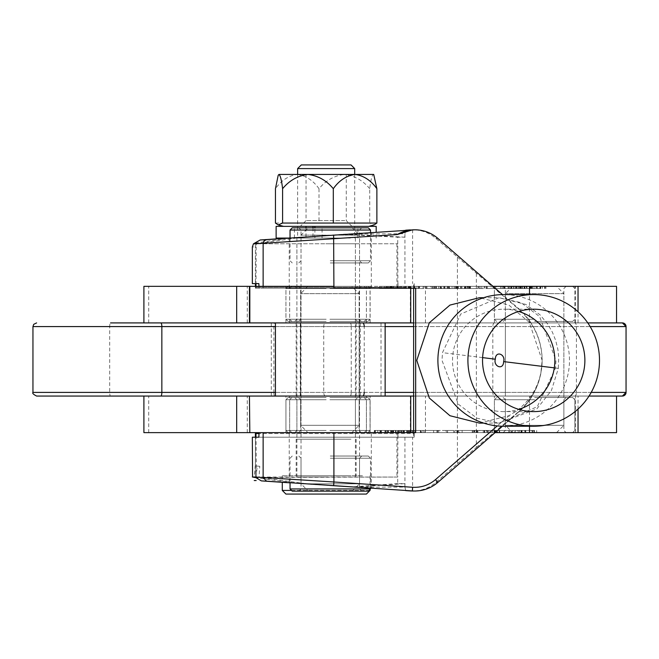 <?xml version="1.0" encoding="UTF-8"?>
<svg xmlns="http://www.w3.org/2000/svg" width="659" height="659" viewBox="0 0 659 659"><rect width="100%" height="100%" fill="white"/><g stroke="black" fill="none" stroke-linecap="round" stroke-linejoin="round"><path stroke-width="0.49" stroke-dasharray="3.29 2.47" d="M285.932 432.634L366.388 432.634L285.932 432.634L285.932 396.059L366.388 396.059L285.932 396.059M366.388 432.634L366.388 396.059M143.901 432.634L616.544 432.634M143.901 396.059L616.544 396.059L143.901 396.059M574.846 432.634L494.39 432.634L520.569 432.634L520.569 430.442L521.096 430.442L521.096 432.634L574.846 432.634L574.846 396.059L494.39 396.059L574.846 396.059M494.39 432.634L494.39 396.059M495.346 432.634L514.407 432.634L492.364 432.634L492.364 430.442L495.346 430.442L495.346 432.634M497.133 430.442L517.299 430.442L517.299 432.634L514.407 432.634L514.407 430.442L497.133 430.442L497.133 432.634M457.791 432.634L476.861 432.634L454.809 432.634L454.809 430.442L457.791 430.442L457.791 432.634M459.578 430.442L479.744 430.442L479.744 432.634L476.861 432.634L476.861 430.442L459.578 430.442L459.578 432.634M436.81 432.634L420.549 432.634L436.81 432.634L436.81 430.442L437.691 430.442L437.691 432.634M406.537 430.442L374.279 430.442L395.482 430.442L384.947 430.442L391.545 430.442L391.545 432.634L392.138 432.634L390.976 432.634L410.022 432.634L374.279 432.634L395.482 432.634L384.947 432.634L391.545 432.634L390.976 432.634L390.976 430.442L406.537 430.442L406.537 432.634M403.555 432.634L403.992 432.634L403.992 430.442L403.555 430.442L403.555 432.634M392.888 432.634L393.324 432.634L393.324 430.442L392.888 430.442L392.888 432.634M380.844 432.634L380.317 432.634L380.317 430.442L380.844 430.442L380.844 432.634M495.074 432.634L249.431 432.634L414.231 432.634L414.231 433.548L259.012 433.548L397.904 433.548L397.904 432.634L397.707 477.042L259.028 477.421L254.456 477.075L256.409 477.075L256.005 432.634L397.904 432.634M411.134 430.442L398.86 430.442L423.029 430.442L407.493 430.442L420.36 430.442L420.36 432.634L421.117 432.634L397.501 432.634L397.501 430.442L398.86 430.442L398.86 432.634L424.726 432.634L424.726 430.442L423.029 430.442L423.029 432.634L407.493 432.634L421.117 432.634L421.117 430.442L411.134 430.442L411.134 432.634M406.685 432.634L407.237 432.634L407.237 430.442L406.685 430.442L406.685 432.634M399.066 432.634L400.548 432.634L400.548 430.442L399.066 430.442L399.066 432.634M433.663 432.634L457.058 432.634L433.663 432.634L433.663 430.442L446.86 430.442L446.86 432.634M456.992 432.634L457.058 430.442L453.713 430.442L453.713 432.634L453.713 430.442L457.058 430.442L456.992 432.634M486.968 432.634L499.176 432.634L499.176 430.442L497.57 430.442L497.57 432.634L472.552 432.634L486.968 432.634L486.968 430.442L488.731 430.442L488.723 432.634L488.731 430.442L493.995 430.442L493.995 432.634M487.594 430.442L497.57 430.442L484.826 430.442L484.826 432.634L484.76 430.442L487.594 430.442L487.594 432.634M493.995 430.442L497.026 430.442L497.026 432.634L494.843 432.634L494.843 430.442L483.854 430.442L483.854 432.634M483.854 430.442L486.424 430.442L486.424 432.634L484.686 432.634L484.686 430.442L476.226 430.442L476.226 432.634M476.226 430.442L474.159 430.442L474.159 432.634L474.661 432.634L474.661 430.442L476.968 430.442L476.968 432.634L476.844 430.442L473.632 430.442L473.632 432.634M521.096 432.634L520.569 432.634M518.229 432.634L536.673 432.634L536.673 430.442L533.889 430.442L533.889 432.634L518.221 432.634L518.221 430.442L521.846 430.442L521.846 432.634M521.846 430.442L533.889 430.442L522.076 430.442L522.076 432.634L522.15 430.442L524.721 430.442L524.721 432.634L525.767 432.634L524.721 432.634M524.721 430.442L532.101 430.442L532.101 432.634L531.689 430.442L522.455 430.442L522.455 432.634M522.455 430.442L519.556 430.442L519.556 432.634L519.646 430.442L508.756 430.442L508.756 432.634M408.712 430.442L408.712 432.634M409.437 430.442L409.437 432.634M410.022 430.442L410.022 432.634M403.423 430.442L403.423 432.634M402.838 430.442L402.838 432.634M396.075 430.442L396.075 432.634M387.945 430.442L387.945 432.634M395.87 430.442L395.87 432.634M398.052 430.442L398.052 432.634M398.769 430.442L398.769 432.634M399.362 430.442L399.362 432.634M392.756 430.442L392.756 432.634M392.171 430.442L392.171 432.634M377.772 430.442L377.772 432.634M375.49 430.442L375.49 432.634M374.864 430.442L374.864 432.634M374.279 430.442L374.279 432.634M380.886 430.442L380.886 432.634M381.47 430.442L381.47 432.634M387.36 430.442L387.36 432.634M395.482 430.442L395.482 432.634M386.158 430.442L386.158 432.634M385.531 430.442L385.531 432.634M384.947 430.442L384.947 432.634M392.138 430.442L391.512 430.442L392.138 430.442L392.138 432.634M391.512 430.442L390.976 430.442L391.512 430.442L391.512 432.634M401.191 430.442L401.191 432.634M412.476 430.442L412.476 432.634M411.966 430.442L411.966 432.634M401.669 430.442L401.669 432.634M410.812 430.442L410.812 432.634M420.804 430.442L420.804 432.634M415.162 430.442L415.162 432.634M414.107 430.442L414.107 432.634M407.493 430.442L407.493 432.634M408.168 430.442L408.168 432.634M420.36 430.442L421.117 430.442L420.36 430.442M437.691 430.442L421.43 430.442L421.43 432.634M421.43 430.442L420.549 430.442L420.549 432.634M420.549 430.442L436.81 430.442M446.86 430.442L447.618 430.442L447.618 432.634M447.618 430.442L453.713 430.442L446.102 430.442L446.102 432.634M446.102 430.442L438.754 430.442L438.754 432.634M438.754 430.442L436.991 430.442L437.873 430.442L437.873 432.634M437.873 430.442L436.942 430.442L436.942 432.634M436.942 430.442L433.663 430.442M474.818 430.442L474.818 432.634M476.276 430.442L477.907 430.442L477.907 432.634L456.86 432.634L456.86 430.442L476.276 430.442L458.392 430.442L458.392 432.634L476.276 432.634L476.276 430.442M472.281 430.442L472.281 432.634M462.124 430.442L462.124 432.634M487.059 430.442L487.059 432.634M494.901 430.442L494.901 432.634M483.269 430.442L483.269 432.634M473.632 430.442L476.177 430.442L476.177 432.634M476.177 430.442L486.968 430.442M512.372 430.442L512.372 432.634M513.831 430.442L515.453 430.442L515.453 432.634L494.407 432.634L494.407 430.442L513.831 430.442L495.939 430.442L495.939 432.634L513.831 432.634L513.831 430.442M509.827 430.442L509.827 432.634M499.67 430.442L499.67 432.634M532.752 430.442L532.752 432.634M525.767 430.442L525.767 432.634M508.756 430.442L520.569 430.442M521.096 430.442L521.969 430.442L521.969 432.634M521.969 430.442L511.227 430.442L511.227 432.634M511.227 430.442L518.229 430.442M403.967 288.543L381.001 288.543L403.967 288.543L403.967 286.344L381.001 286.344L403.967 286.344M381.001 288.543L381.001 286.344M379.353 288.543L405.606 288.543L379.353 288.543L379.353 286.344L405.606 286.344L379.353 286.344M405.606 288.543L405.606 286.344M285.932 322.918L366.388 322.918L285.932 322.918L285.932 286.344L366.388 286.344L285.932 286.344M366.388 322.918L366.388 286.344M494.39 322.918L574.846 322.918L494.39 322.918L494.39 286.344L574.846 286.344L494.39 286.344M574.846 322.918L574.846 286.344M143.901 322.918L587.795 322.918M143.901 286.344L616.544 286.344M424.058 288.543L404.956 288.543L433.779 288.543L413.49 288.543L431.909 288.543L431.909 286.344L404.956 286.344L433.779 286.344L413.49 286.344L432.675 286.344L432.675 288.543L424.058 288.543L424.058 286.344M409.231 286.344L409.19 288.543L409.231 286.344M433.754 286.344L433.779 288.543L433.754 286.344M418.976 286.344L419.009 288.543L418.976 286.344M438.589 286.344L470.493 286.344L435.146 286.344L438.589 286.344L438.589 288.543L456.489 288.543L456.489 286.344L456.448 288.543L455.871 288.543L455.871 286.344L455.871 288.543L456.679 288.543L456.679 286.344M456.679 288.543L465.023 288.543L465.023 286.344L464.982 288.543L464.406 288.543L464.406 286.344M464.406 288.543L449.15 288.543L449.15 286.344L449.273 288.543L449.776 288.543L449.776 286.344M449.776 288.543L440.607 288.543L440.607 286.344L440.739 288.543L441.242 288.543L441.242 286.344M486.515 286.344L484.513 286.344L484.513 288.543L486.515 288.543L486.515 286.344L510.733 286.344L510.733 288.543L508.863 288.543L508.863 286.344L486.515 286.344M514.045 286.344L545.957 286.344L510.61 286.344L514.045 286.344L514.045 288.543L531.953 288.543L531.953 286.344L531.912 288.543L531.327 288.543L531.327 286.344L531.327 288.543L532.143 288.543L532.143 286.344M532.143 288.543L540.487 288.543L540.487 286.344L540.438 288.543L539.861 288.543L539.861 286.344M539.861 288.543L524.613 288.543L524.613 286.344L524.737 288.543L525.231 288.543L525.231 286.344M525.231 288.543L516.063 288.543L515.832 286.344L521.87 286.344L513.6 286.344L530.866 286.344L500.527 286.344L516.186 286.344L516.178 288.543L516.203 286.344L516.186 288.543L516.705 288.543L516.705 286.344L516.689 288.543L515.89 288.543L515.89 286.344M493.006 286.344L333.907 286.344M525.898 288.543L500.527 288.543L526.772 288.543L526.772 286.344L526.261 286.344L526.261 288.543L525.898 286.344M468.78 286.344L452.066 286.344L484.167 286.344L468.78 286.344L468.78 288.543L467.396 288.543L468.5 288.543L468.5 286.344L467.791 286.344L467.791 288.543L456.901 288.543L456.901 286.344M456.901 288.543L484.167 288.543L477.964 288.543L477.964 286.344L477.89 288.543L468.78 288.543M426.151 286.344L424.141 286.344L424.141 288.543L426.151 288.543L426.151 286.344L450.369 286.344L450.369 288.543L448.499 288.543L448.499 286.344L426.151 286.344M410.73 322.918L249.819 322.918M537.423 288.543L537.423 286.344M536.615 288.543L536.615 286.344M536.039 288.543L536.039 286.344M533.988 288.543L533.988 286.344M524.828 288.543L524.828 286.344M540.677 288.543L540.677 286.344M545.957 288.543L545.957 286.344M545.15 288.543L545.15 286.344M544.565 288.543L544.565 286.344M542.514 288.543L542.514 286.344M524.424 288.543L524.424 286.344M519.135 288.543L519.135 286.344M519.951 288.543L519.951 286.344M520.453 288.543L520.453 286.344M522.571 288.543L522.571 286.344M530.52 288.543L530.52 286.344M524.012 288.543L524.012 286.344M515.89 288.543L510.61 288.543L510.61 286.344M510.61 288.543L511.417 288.543L511.417 286.344M511.417 288.543L511.919 288.543L511.919 286.344M511.919 288.543L514.045 288.543M517.974 288.543L517.974 286.344M513.6 288.543L513.6 286.344M518.979 288.543L518.979 286.344M524.762 288.543L524.762 286.344M526.714 288.543L526.714 286.344M530.866 288.543L530.866 286.344M530.05 288.543L530.05 286.344M529.696 288.543L529.696 286.344M527.019 288.543L527.019 286.344M503.254 288.543L503.254 286.344M500.527 288.543L500.527 286.344M515.832 288.543L515.832 286.344M516.648 288.543L516.648 286.344M521.87 288.543L521.87 286.344M521.055 288.543L521.055 286.344M520.585 288.543L520.585 286.344M512.916 288.543L504.786 288.543L517.916 288.543L512.916 288.543L512.916 286.344L504.786 286.344L512.916 286.344M504.786 288.543L504.786 286.344M517.916 288.543L517.916 286.344M505.041 288.543L505.041 286.344M491.128 288.543L508.863 288.543L486.515 288.543L491.128 288.543L491.128 286.344M504.127 288.543L504.127 286.344M493.097 288.543L509.234 288.543L493.097 288.543L493.097 286.344L485.938 286.344L509.234 286.344L493.097 286.344M487.331 288.543L487.331 286.344M508.056 288.543L508.056 286.344M468.5 288.543L467.791 288.543L468.5 288.543M454.026 288.543L454.026 286.344M452.066 288.543L452.066 286.344M457.313 288.543L457.313 286.344M457.807 288.543L457.807 286.344M465.872 288.543L465.872 286.344M465.732 288.543L465.732 286.344M467.116 288.543L467.116 286.344M478.813 288.543L478.813 286.344M481.811 288.543L481.811 286.344M484.167 288.543L484.167 286.344M478.936 288.543L478.936 286.344M456.489 288.543L456.489 286.344M461.967 288.543L461.967 286.344M461.152 288.543L461.152 286.344M460.575 288.543L460.575 286.344M458.524 288.543L458.524 286.344M449.364 288.543L449.364 286.344M465.213 288.543L465.213 286.344M470.493 288.543L470.493 286.344M469.686 288.543L469.686 286.344M469.109 288.543L469.109 286.344M467.058 288.543L467.058 286.344M448.96 288.543L448.96 286.344M443.68 288.543L443.68 286.344M444.487 288.543L444.487 286.344M444.99 288.543L444.99 286.344M447.107 288.543L447.107 286.344M455.056 288.543L455.056 286.344M448.557 288.543L448.557 286.344M441.242 288.543L440.426 288.543L440.426 286.344M440.426 288.543L435.146 288.543L435.146 286.344M435.146 288.543L435.953 288.543L435.953 286.344M435.953 288.543L436.456 288.543L436.456 286.344M436.456 288.543L438.589 288.543M430.755 288.543L448.499 288.543L426.151 288.543L430.755 288.543L430.755 286.344M443.762 288.543L443.762 286.344M432.724 288.543L448.87 288.543L432.724 288.543L432.724 286.344L425.574 286.344L448.87 286.344L432.724 286.344M426.958 288.543L426.958 286.344M447.683 288.543L447.683 286.344M431.909 288.543L432.675 288.543L431.909 288.543M409.832 288.543L409.832 286.344M409.025 288.543L409.025 286.344M404.956 288.543L404.956 286.344M405.771 288.543L405.771 286.344M406.422 288.543L406.422 286.344M408.407 288.543L408.407 286.344M423.086 288.543L423.086 286.344M419.585 288.543L419.585 286.344M418.778 288.543L418.778 286.344M413.49 288.543L413.49 286.344M414.305 288.543L414.305 286.344M414.882 288.543L414.882 286.344M416.949 288.543L416.949 286.344M389.971 286.344L385.713 286.344L385.713 288.543L386.429 288.543L386.429 286.344L389.971 286.344L389.971 288.543L393.538 288.543L393.538 286.344L391.932 286.344L401.405 286.344L384.798 286.344L393.555 286.344L393.555 288.543L391.578 288.543L391.578 286.344M391.578 288.543L386.429 288.543L387.756 288.543L387.756 286.344M387.756 288.543L388.736 288.543L388.736 286.344M388.736 288.543L389.971 288.543M386.924 288.543L401.405 288.543L386.924 288.543L386.924 286.344M384.09 288.543L384.798 288.543L384.798 286.344L384.09 286.344L384.09 288.543M391.504 288.543L391.817 286.344L391.504 288.543M397.855 288.543L397.542 286.344L397.855 288.543M391.751 288.543L391.232 288.543L391.232 286.344L391.751 286.344L391.751 288.543M392.023 288.543L392.023 286.344M392.327 288.543L392.327 286.344M399.387 288.543L399.387 286.344M400.59 288.543L400.59 286.344M401.1 288.543L401.1 286.344M401.405 288.543L401.405 286.344M397.336 288.543L397.336 286.344M397.031 288.543L397.031 286.344M393.843 288.543L393.843 286.344M391.932 288.543L391.932 286.344M390.993 288.543L390.993 286.344M390.688 288.543L390.688 286.344M390.342 288.543L390.342 286.344M616.544 322.918L110.531 322.918A3.657 0.832 -90 0 0 109.699 326.576L626.05 326.576M36.607 396.059L616.544 396.059M505.362 322.918L563.882 322.918L505.362 322.918L505.362 396.059L563.882 396.059L505.362 396.059M300.636 322.918L359.147 322.918L300.636 322.918L300.636 396.059L359.147 396.059L300.636 396.059M589.014 396.059L413.638 396.059M512.677 432.634L556.567 432.634L512.677 432.634L505.362 425.319L563.882 425.319L563.882 293.659L505.362 293.659L563.882 293.659L556.567 286.344L512.677 286.344L556.567 286.344M556.567 432.634L563.882 425.319L505.362 425.319L505.362 293.659L512.677 286.344M308.33 491.144L352.219 491.144L308.33 491.144L301.015 483.83L359.534 483.83L359.534 235.148L301.015 235.148L359.534 235.148L352.219 227.833L308.33 227.833L352.219 227.833M352.219 491.144L359.534 483.83L301.015 483.83L301.015 235.148L308.33 227.833M330.225 286.344L359.534 286.344L330.225 286.344M330.225 322.918L359.534 322.918L330.225 322.918M329.821 286.344L370.119 286.344L329.821 286.344M329.821 322.918L370.119 322.918L329.821 322.918M330.225 396.059L359.534 396.059L330.225 396.059M330.225 432.634L359.534 432.634L330.225 432.634M329.821 396.059L370.119 396.059L329.821 396.059M329.821 432.634L370.119 432.634L329.821 432.634M307.942 432.634L351.832 432.634L307.942 432.634L300.636 425.319L359.147 425.319L359.147 293.659L300.636 293.659L359.147 293.659L351.832 286.344L307.942 286.344L351.832 286.344M351.832 432.634L359.147 425.319L300.636 425.319L300.636 293.659L307.942 286.344M534.622 397.525L572.655 397.525L534.622 397.525M534.622 399.716L494.39 399.716L534.622 399.716M534.622 432.634L572.655 432.634L534.622 432.634M534.622 430.442L494.39 430.442L534.622 430.442M329.887 286.344L367.928 286.344L329.887 286.344M329.887 288.543L370.119 288.543L329.887 288.543M329.887 321.452L367.928 321.452L329.887 321.452M329.887 319.261L370.119 319.261L329.887 319.261M330.274 456.036L368.307 456.036L330.274 456.036M330.274 458.236L370.506 458.236L330.274 458.236M292.242 491.144L368.307 491.144M370.506 488.953L290.042 488.953M330.274 488.953L359.534 488.953L330.274 488.953M368.307 227.833L292.242 227.833M290.042 230.024L370.506 230.024M330.274 262.941L368.307 262.941L330.274 262.941M330.274 260.742L370.506 260.742L330.274 260.742M330.274 227.833L361.725 227.833L330.274 227.833M330.274 230.024L359.534 230.024L330.274 230.024M329.887 397.525L367.928 397.525L329.887 397.525M329.887 399.716L370.119 399.716L329.887 399.716M329.887 432.634L367.928 432.634L329.887 432.634M329.887 430.442L370.119 430.442L329.887 430.442M326.164 286.344L288.123 286.344L326.164 286.344M326.164 288.543L285.932 288.543L326.164 288.543M326.164 321.452L288.123 321.452L326.164 321.452M326.164 319.261L285.932 319.261L326.164 319.261M534.622 286.344L572.655 286.344L534.622 286.344M534.622 288.543L494.39 288.543L534.622 288.543M534.622 321.452L572.655 321.452L534.622 321.452M534.622 319.261L494.39 319.261L534.622 319.261M326.164 397.525L288.123 397.525L326.164 397.525M326.164 399.716L285.932 399.716L326.164 399.716M326.164 432.634L288.123 432.634L326.164 432.634M326.164 430.442L285.932 430.442L326.164 430.442M330.274 396.059L385.136 396.059L330.274 396.059M330.274 322.918L385.136 322.918L330.274 322.918M326.164 396.059L271.302 396.059L326.164 396.059M326.164 322.918L271.302 322.918L326.164 322.918M351.033 164.923L301.295 164.923M297.637 168.58L354.69 168.58M285.932 494.077L366.388 494.077M370.045 490.42L282.274 490.42M291.509 490.42L369.04 490.42M349.764 238.072L297.637 238.072L349.764 238.072M350.366 238.072L296.904 238.072L350.366 238.072M350.366 439.215L296.904 439.215L350.366 439.215M350.975 439.215L296.171 439.215L350.975 439.215M350.975 475.79L296.171 475.79L350.975 475.79M362.466 475.79L282.274 475.79L362.466 475.79M312.992 227.833L312.992 238.072L294.416 238.072L294.416 226.367L312.992 226.367L283.625 226.367L368.694 226.367L294.416 226.367M276.129 238.072L294.416 238.072M376.19 226.367L276.129 226.367M314.895 238.072L314.895 227.833M288.42 238.072L312.992 238.072M305.99 227.833L305.99 238.072M322.053 238.072L322.053 226.367M302.275 226.367L352.021 226.367L302.275 226.367M344.739 220.617L306.048 220.617L344.739 220.617M307.58 174.437L346.272 174.437L307.58 174.437M278.617 174.437L297.234 174.437C288.642 175.632 281.377 180.385 275.446 188.696M275.446 223.055L369.724 223.055L374.114 224.908M319.014 188.696C313.14 180.418 305.875 175.665 297.234 174.437L344.369 174.437C334.319 175.665 325.867 180.418 319.014 188.696L319.014 223.055M369.724 188.696C362.878 180.418 354.427 175.665 344.369 174.437L373.299 174.437C371.89 175.632 370.704 180.385 369.724 188.696L369.724 223.055M374.114 175.228L373.702 174.437M329.912 432.634L371.305 432.634L329.912 432.634M329.912 485.452L371.305 488.212L329.912 485.452M330.637 235.354L289.243 238.113L330.637 235.354M330.637 288.172L289.243 288.172L330.637 288.172M325.9 243.764L355.415 243.764L325.9 243.764M326.419 288.172L296.904 288.172L326.419 288.172M325.9 432.634L355.415 432.634L325.9 432.634M326.419 477.042L296.904 477.042L326.419 477.042M258.847 283.609L252.348 283.609M414.198 283.609L414.231 288.172L415.664 288.172M414.231 433.548L414.198 437.205L413.638 437.205L413.638 432.634M413.638 288.172L413.638 283.609M415.664 432.634L414.231 432.634M259.003 286.344L259.012 287.266L414.231 287.266M263.139 286.344L263.139 288.172L259.012 288.172L259.012 287.266M398.02 283.609L397.904 288.172L256.005 288.172L256.162 246.936L252.348 246.936M256.005 288.172L256.005 286.344M404.939 283.609L404.939 233.797L404.815 237.182L397.707 237.182L397.904 288.172M405.689 230.197L404.939 233.714L346.832 234.151L370.506 232.561L342.301 234.324L397.707 237.182M413.638 437.205L412.6 437.205L412.6 491.004C421.414 490.947 429.182 488.072 435.904 482.396L457.42 463.738L457.42 257.068L435.904 238.41C429.182 232.734 421.414 229.859 412.6 229.802L412.6 283.609M414.198 437.205L258.847 437.205M252.348 437.205L412.6 437.205M479.455 423.103L509.02 415.689L516.944 410.664C533.255 397.896 541.657 381.149 542.151 360.407L529.292 322.366L508.69 304.944L479.455 297.711M518.501 308.511A68.758 68.75 -90 0 1 542.151 359.748C541.533 339.303 533.436 322.226 517.859 308.511L518.501 308.511L502.488 294.589M263.139 288.172L333.907 288.172M414.231 288.172L259.012 288.172M254.325 243.319L259.308 243.319L256.631 243.764L256.162 246.936M258.007 243.764L397.707 243.764L255.387 243.764L255.387 283.609L255.387 243.764L256.631 243.764M256.162 288.172L255.387 288.172L255.387 286.344L255.387 288.172L397.707 288.172M404.815 237.182L346.601 234.167M457.42 257.068L517.859 308.511M476.366 273.394L476.366 447.412L457.42 463.738M476.366 447.412L517.859 412.295C532.571 399.42 540.635 383.373 542.044 364.163L542.151 360.407L540.693 374.436L538.667 381.981L535.882 389.049L528.576 401.397L523.337 407.641L511.384 418.457L509.02 415.689L497.257 425.92M290.042 482.841L355.267 487.223L404.939 487.092L404.815 483.624L397.707 483.624L397.707 477.042L255.387 477.042L255.387 437.205L255.387 477.042L256.162 477.042L252.562 477.042L255.395 477.577M404.939 487.092L405.689 490.609M398.02 437.205L397.904 433.548M483.632 423.103L498.987 423.103L537.266 406.727L555.521 368.043L555.941 360.407L539.647 316.608L521.063 302.654L498.987 297.711L483.632 297.711M555.521 368.043L558.33 368.365L551.377 390.622L536.723 409.008L498.987 423.103L476.935 418.168L458.326 404.198L442.024 360.407L442.469 352.647L460.748 314.038L498.987 297.711L525.94 304.466L539.919 314.73L547.423 323.668L552.39 332.202L555.718 340.546L557.86 349.295L558.733 357.203L558.33 368.365L554.318 367.854M255.412 243.072L290.042 237.957M292.58 237.792L342.301 234.324M259.308 243.319L304.928 236.828M542.044 364.163C540.372 383.966 532.513 400.013 518.468 412.295L516.944 410.664M298.066 483.385L257.405 477.964L254.909 477.075M355.003 487.207L404.815 483.624M397.707 483.624L350.267 487.017M397.707 432.634L396.932 432.634L396.932 477.042M311.501 484.414L259.028 477.421M396.932 432.634L256.162 432.634M256.409 477.042L259.061 477.042L259.778 466.284L255.206 465.929L254.456 477.075M256.162 477.042L257.142 466.102M255.206 465.929L259.778 466.284M518.699 311.46A51.204 51.171 90 0 0 452.519 360.407A51.204 51.171 90 0 0 518.699 409.354M503.69 426.233A65.826 65.793 90 0 0 569.483 360.407A65.826 65.793 90 0 0 503.69 294.581M148.72 432.634L148.72 396.059M425.467 432.634L425.467 396.059M529.498 426.233L529.498 396.059M578.034 409.058L578.034 396.059M575.579 432.634L575.579 396.059M370.045 432.634L370.045 396.059M247.273 432.634L247.273 396.059M388.448 430.442L388.448 432.634M148.72 322.918L148.72 286.344M247.273 322.918L247.273 286.344M370.045 322.918L370.045 286.344M575.579 322.918L575.579 286.344M578.034 322.918L578.034 311.756M529.498 322.918L529.498 294.581M425.467 322.918L425.467 286.344M502.034 288.543L502.034 286.344M441.662 288.543L441.662 286.344M494.489 322.918A3.657 1.672 -90 0 0 492.817 326.576L492.817 392.402A3.657 1.672 -90 0 0 494.489 396.059M626.05 392.402L273.905 392.402L273.905 326.576A3.657 0.832 -90 0 1 274.745 322.918M274.745 396.059A3.657 0.832 -90 0 1 273.905 392.402L32.95 392.402M32.95 326.576L109.699 326.576L109.699 392.402A3.657 0.832 -90 0 0 110.531 396.059M275.421 392.402L351.247 392.402L351.247 326.576L275.421 326.576M325.414 396.059A3.657 1.672 -90 0 1 323.742 392.402L323.742 326.576A3.657 1.672 -90 0 1 325.414 322.918M590.151 326.576L413.638 326.576M413.638 392.402L576.419 392.402L576.419 326.576A3.657 1.672 -90 0 0 574.747 322.918M574.747 396.059A3.657 1.672 -90 0 0 576.419 392.402L591.205 392.402M385.136 326.576L351.247 326.576A3.657 1.079 -90 0 0 350.168 322.918M350.168 396.059A3.657 1.079 -90 0 0 351.247 392.402L364.229 392.402L364.229 326.576M364.229 392.402L385.136 392.402M410.351 322.918L410.351 286.344M410.73 288.172L410.73 286.344L410.73 288.172M410.351 432.634L410.351 396.059M397.904 287.266L256.005 287.266M396.932 243.764L396.932 288.172M437.864 238.41L435.904 238.41M517.859 412.295L502.446 426.225L511.384 418.457M437.831 482.396L435.904 482.396M404.939 437.205L404.939 487.009M355.267 487.223L370.506 488.245L355.267 487.223M482.61 357.615L442.469 352.647M404.371 432.634L404.371 430.442M393.703 432.634L393.703 430.442M380.004 432.634L380.004 430.442M390.663 432.634L390.663 430.442M407.369 432.634L407.369 430.442M423.086 432.634L423.086 430.442M457.857 432.634L457.857 430.442M436.991 432.634L436.991 430.442M484.192 432.634L484.192 430.442M477.569 432.634L477.569 430.442M472.552 432.634L472.552 430.442M521.384 432.634L521.384 430.442M525.355 432.634L525.355 430.442L525.347 432.634M534.416 432.634L534.416 430.442M532.414 286.344L532.414 288.543M540.948 286.344L540.948 288.543M524.111 286.344L524.111 288.543M515.577 286.344L515.577 288.543M485.938 286.344L485.938 288.543M509.234 286.344L509.234 288.543M467.396 286.344L467.396 288.543M470.188 286.344L470.188 288.543M455.896 286.344L455.896 288.543M467.371 286.344L467.371 288.543M464.504 286.344L464.504 288.543M480.106 286.344L480.106 288.543M456.959 286.344L456.959 288.543M465.493 286.344L465.493 288.543M448.647 286.344L448.647 288.543M440.113 286.344L440.113 288.543M425.574 286.344L425.574 288.543M448.87 286.344L448.87 288.543M434.38 286.344L434.38 288.543M408.687 286.344L408.687 288.543M436.258 286.344L436.258 288.543M418.449 286.344L418.449 288.543M391.331 286.344L391.331 288.543M398.011 286.344L398.011 288.543M391.759 286.344L391.759 288.543M359.147 396.059L359.147 322.918M563.882 396.059L563.882 322.918M359.534 322.918L359.534 286.344M370.119 322.918L370.119 286.344M289.663 322.918L289.663 286.344M301.015 322.918L301.015 286.344M359.534 432.634L359.534 396.059M370.119 432.634L370.119 396.059M289.663 432.634L289.663 396.059M301.015 432.634L301.015 396.059M503.171 432.634L505.362 430.442L505.362 399.716L503.171 397.525M572.655 397.525L574.846 399.716L574.846 430.442L572.655 432.634M496.589 397.525L494.39 399.716L494.39 430.442L496.589 432.634M566.073 397.525L563.882 399.716L563.882 430.442L566.073 432.634M298.436 321.452L300.636 319.261L300.636 288.543L298.436 286.344M367.928 286.344L370.119 288.543L370.119 319.261L367.928 321.452M291.855 286.344L289.663 288.543L289.663 319.261L291.855 321.452M361.338 286.344L359.147 288.543L359.147 319.261L361.338 321.452M298.824 491.144L301.015 488.953L301.015 458.236L298.824 456.036M368.307 456.036L370.506 458.236L370.506 488.154M292.242 456.036L290.042 458.236L290.042 482.742M361.725 456.036L359.534 458.236L359.534 488.953L361.725 491.144M298.824 262.941L301.015 260.742L301.015 230.024L298.824 227.833M368.307 262.941L370.506 260.742L370.506 232.652M290.042 238.064L290.042 260.742L292.242 262.941M361.725 227.833L359.534 230.024L359.534 260.742L361.725 262.941M298.436 432.634L300.636 430.442L300.636 399.716L298.436 397.525M367.928 397.525L370.119 399.716L370.119 430.442L367.928 432.634M291.855 397.525L289.663 399.716L289.663 430.442L291.855 432.634M361.338 397.525L359.147 399.716L359.147 430.442L361.338 432.634M294.705 321.452L296.904 319.261L296.904 288.543L294.705 286.344M364.196 286.344L366.388 288.543L366.388 319.261L364.196 321.452M288.123 286.344L285.932 288.543L285.932 319.261L288.123 321.452M357.615 286.344L355.415 288.543L355.415 319.261L357.615 321.452M503.171 321.452L505.362 319.261L505.362 288.543L503.171 286.344M572.655 286.344L574.846 288.543L574.846 319.261L572.655 321.452M496.589 286.344L494.39 288.543L494.39 319.261L496.589 321.452M566.073 286.344L563.882 288.543L563.882 319.261L566.073 321.452M294.705 432.634L296.904 430.442L296.904 399.716L294.705 397.525M364.196 397.525L366.388 399.716L366.388 430.442L364.196 432.634M288.123 397.525L285.932 399.716L285.932 430.442L288.123 432.634M357.615 397.525L355.415 399.716L355.415 430.442L357.615 432.634M300.29 322.918L300.29 396.059M360.267 322.918L360.267 396.059M296.171 322.918L296.171 396.059M381.017 322.918L381.017 396.059M271.302 322.918L271.302 396.059M356.148 322.918L356.148 396.059M297.637 174.437L297.637 238.072M296.904 238.072L296.904 439.215M296.171 439.215L296.171 475.79M282.274 475.79L282.274 482.306M370.045 475.79L370.045 489.415M356.148 439.215L356.148 475.79M355.415 238.072L355.415 439.215M354.69 174.437L354.69 238.072M357.903 238.072L357.903 226.367M376.19 238.072L376.19 232.174M306.048 174.437L306.048 220.617L300.298 226.367M352.021 226.367L346.272 220.617L346.272 174.437M289.243 482.693L289.243 432.634M289.243 288.172L289.243 238.113M296.904 288.172L296.904 243.764M296.904 477.042L296.904 432.634M371.305 488.212L371.305 432.634M371.305 288.172L371.305 232.594M355.415 288.172L355.415 243.764M355.415 477.042L355.415 432.634M533.708 309.203L503.69 309.203M533.708 411.603L503.69 411.603"/><path stroke-width="0.99" d="M412.353 229.884L397.163 234.571A35.108 35.108 -90 0 1 414.832 229.802L333.627 235.172L333.907 288.172L415.664 288.172L415.664 432.634L143.901 432.634L143.901 396.059M591.205 392.402L626.05 392.402A3.657 3.657 -90 0 1 622.393 396.059L616.544 396.059L616.544 432.634L495.074 432.634M110.531 322.918L249.819 322.918L143.901 322.918L143.901 286.344L333.907 286.344M587.795 322.918L622.393 322.918L616.544 322.918L616.544 286.344L493.006 286.344M413.638 322.918L410.73 322.918L413.638 322.918M589.014 396.059L622.393 396.059L626.05 392.402L626.05 326.576L622.393 322.918A3.657 3.657 -90 0 1 626.05 326.576L590.151 326.576M413.638 396.059L36.607 396.059C33.387 394.411 32.167 393.192 32.95 392.402L161.85 392.402L161.85 326.576L32.95 326.576L33.716 324.335L36.607 322.918M410.73 322.918L410.73 288.172L410.73 322.918L249.819 322.918L249.819 286.344M249.819 432.634L249.431 396.059M410.73 396.059L410.73 432.634L410.73 396.059M368.307 491.144L292.242 491.144L290.042 488.953L370.506 488.953L368.307 491.144M290.042 230.024L292.242 227.833L368.307 227.833L370.506 230.024L290.042 230.024L290.042 238.064L289.243 238.113M297.637 168.58L301.295 164.923L351.033 164.923L354.69 168.58L297.637 168.58L297.637 174.437M369.04 490.42L370.045 490.42L366.388 494.077L285.932 494.077L282.274 490.42L291.509 490.42M312.992 226.367L312.992 227.833M314.895 227.833L314.895 226.367L376.19 226.367L376.19 232.174M314.895 226.367L276.129 226.367L276.129 238.072L288.42 238.072M305.99 226.367L305.99 227.833M279.021 174.437L278.213 175.228L279.021 174.437C280.429 175.632 281.624 180.385 282.596 188.696C289.441 180.418 297.893 175.665 307.951 174.437C318 175.665 326.452 180.418 333.306 188.696C339.179 180.418 346.445 175.665 355.086 174.437C363.677 175.632 370.943 180.385 376.874 188.696L373.702 174.437L279.021 174.437M368.694 226.367L374.114 224.917L376.874 223.055L282.596 223.055L278.213 224.908L275.446 223.055L275.446 188.696L278.213 175.228M282.596 223.055L282.596 188.696M333.306 223.055L333.306 188.696M376.874 223.055L376.874 188.696M290.042 488.953L290.042 482.742L289.243 482.693M329.912 485.452L371.305 488.212L329.912 485.452M330.637 235.354L289.243 238.113L330.637 235.354M290.042 237.957L260.19 239.983L253.451 243.814L252.348 246.936L252.348 283.609L258.847 283.609L259.003 286.344M413.638 432.634L413.638 288.172M255.914 283.609L256.005 286.344M405.689 230.197L410.343 229.884M412.6 491.004L414.799 491.004A35.108 35.108 -90 0 1 412.353 490.922L410.343 490.922L412.6 491.004M255.914 437.205L256.005 433.548L259.012 433.548L258.847 437.205L252.348 437.205L252.562 477.042M483.632 297.711L479.455 297.711L449.957 305.084L429.306 322.786L416.768 360.407L429.306 398.02L449.957 415.722L479.455 423.103L483.632 423.103M414.832 229.802A35.108 35.108 -90 0 1 437.864 238.41L502.488 294.589M397.163 234.571L263.139 243.295L263.139 286.344M405.689 490.609L410.343 490.922M263.139 432.634L263.139 477.511L252.348 476.935M259.012 433.548L259.012 432.634M256.005 432.634L256.005 433.548M497.257 425.92L435.467 479.637C428.861 485.189 421.249 487.734 412.633 487.273L333.907 481.984L333.627 485.634L266.549 481.161L263.139 477.511L333.907 481.984L333.907 432.634M371.305 488.212L370.506 488.162L370.506 488.953M370.506 232.643L371.305 232.594M254.909 477.075L261.368 480.889L290.042 482.841M256.162 480.526L254.226 480.526L256.162 480.526M518.699 409.354A51.204 51.171 90 0 0 518.699 311.46M584.879 360.407A51.204 51.171 90 0 0 533.708 309.203A51.204 51.171 90 0 0 482.536 360.407A51.204 51.171 90 0 0 533.708 411.603A51.204 51.171 90 0 0 584.879 360.407M467.915 360.407A65.826 65.793 90 0 0 533.708 426.233A65.826 65.793 90 0 0 599.501 360.407A65.826 65.793 90 0 0 533.708 294.581A65.826 65.793 90 0 0 467.915 360.407M533.708 294.581L503.69 294.581A65.826 65.793 90 0 0 437.897 360.407A65.826 65.793 90 0 0 503.69 426.233L533.708 426.233M236.68 432.634L236.68 396.059M529.498 432.634L529.498 426.233M578.034 432.634L578.034 409.058M236.68 322.918L236.68 286.344M578.034 311.756L578.034 286.344M529.498 294.581L529.498 286.344M275.421 326.576L161.85 326.576A3.657 1.079 -90 0 0 160.771 322.918M160.771 396.059A3.657 1.079 -90 0 0 161.85 392.402L275.421 392.402M413.638 326.576L385.136 326.576M385.136 392.402L413.638 392.402M362.557 396.059A3.657 1.672 -90 0 0 364.229 392.402M364.229 326.576A3.657 1.672 -90 0 0 362.557 322.918M249.431 322.918L249.431 286.344L249.431 322.918M253.451 243.814L263.139 243.295L264.119 240.79L266.549 239.645L260.19 239.983M255.387 286.344L255.387 283.609L255.387 286.344M437.831 482.396L502.446 426.225L437.831 482.396A35.108 35.108 -90 0 1 414.799 491.004C423.523 490.906 431.2 488.039 437.831 482.396L435.467 479.637M333.627 485.634L412.353 490.922L412.633 487.273M333.627 235.172L266.549 239.645M266.549 481.161L261.368 480.889M255.387 437.205L255.387 432.634L255.387 437.205M554.318 367.854L503.649 361.602C503.394 370.696 493.163 366.503 495.304 359.196L482.61 357.615M495.304 359.196C495.56 350.16 505.766 354.27 503.649 361.602M32.95 392.402L32.95 326.576M370.506 230.024L370.506 232.652M385.136 322.918L385.136 396.059M275.421 322.918L275.421 396.059M282.274 482.306L282.274 490.42M370.045 489.415L370.045 490.42M354.69 168.58L354.69 174.437M283.625 226.367L278.205 224.917M255.395 477.577L252.422 477.017"/></g></svg>
